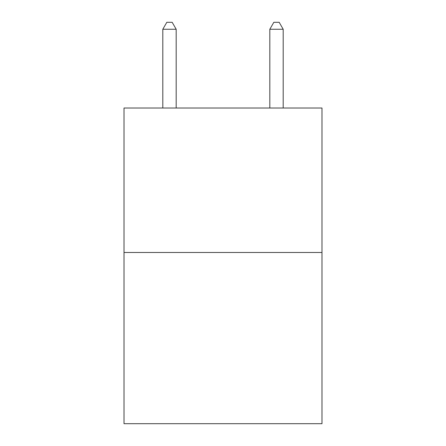 <?xml version="1.0" encoding="UTF-8"?>
<svg xmlns="http://www.w3.org/2000/svg" width="446" height="446" viewBox="0 0 446 446"><rect width="100%" height="100%" fill="white"/><g stroke="black" fill="none" stroke-linecap="round" stroke-linejoin="round"><path stroke-width="0.67" d="M321.984 252.481L321.984 108.016L124.016 108.016L124.016 423.7L321.984 423.7L321.984 252.481L124.016 252.481M176.181 108.016L176.181 29.258L162.807 29.258L162.807 108.016M162.807 29.258L166.821 22.3L172.167 22.3L176.181 29.258M283.193 108.016L283.193 29.258L269.819 29.258L269.819 108.016M269.819 29.258L273.833 22.3L279.179 22.3L283.193 29.258"/></g></svg>
